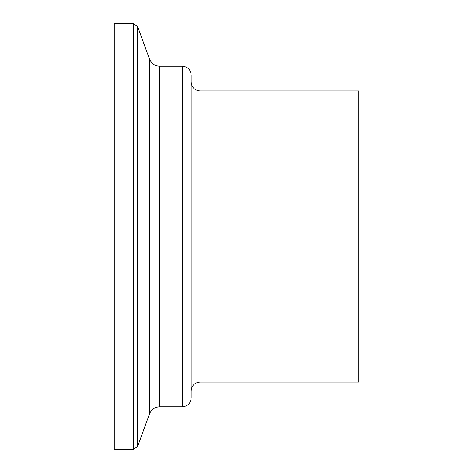 <?xml version="1.0" encoding="UTF-8"?>
<svg xmlns="http://www.w3.org/2000/svg" width="473" height="473" viewBox="0 0 473 473"><rect width="100%" height="100%" fill="white"/><g stroke="black" fill="none" stroke-linecap="round" stroke-linejoin="round"><path stroke-width="0.71" d="M133.51 23.65L114.283 23.65L114.283 449.35L133.51 449.35L133.51 23.65L137.637 26.541L137.637 446.459L133.51 449.35M182.395 66.22L182.395 406.78C187.734 406.26 190.66 403.333 191.181 397.994L191.181 75.006C190.66 69.673 187.734 66.74 182.395 66.22L159.773 66.22C155.032 66.09 151.591 63.678 149.45 58.989L137.637 26.541M191.181 82.148L191.181 390.852C191.713 385.525 194.645 382.592 199.973 382.06L358.717 382.06L358.717 90.94L199.973 90.94C194.675 90.378 191.742 87.452 191.181 82.148M149.45 58.989L149.45 414.011L137.637 446.459M159.773 66.22L159.773 406.78C154.86 407.005 151.419 409.417 149.45 414.011M199.973 90.94L199.973 382.06M159.773 406.78L182.395 406.78"/></g></svg>
